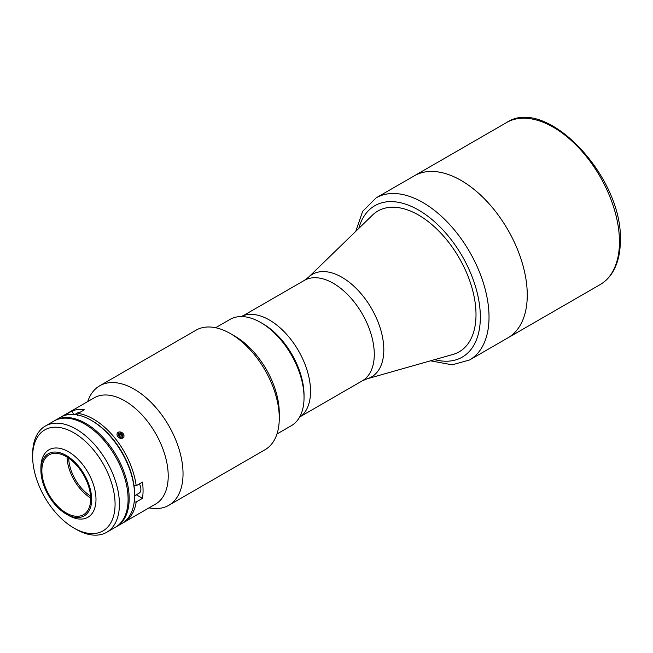 <?xml version="1.0" encoding="UTF-8"?>
<svg xmlns="http://www.w3.org/2000/svg" width="653" height="653" viewBox="0 0 653 653"><rect width="100%" height="100%" fill="white"/><g stroke="black" fill="none" stroke-linecap="round" stroke-linejoin="round"><path stroke-width="0.98" d="M134.6 495.79L139.146 493.162A8.432 4.873 -120 0 0 140.893 489.301A8.432 4.873 -120 0 0 139.391 483.865M366.978 378.846L362.268 380.846A57.978 33.474 -120 0 0 374.283 354.301A57.978 33.474 -120 0 0 348.971 295.956A57.978 33.474 -120 0 0 304.298 280.423L308.379 277.354A59.211 34.185 -120 0 1 355.134 287.361A59.211 34.185 -120 0 1 383.817 349.804A59.211 34.185 -120 0 1 366.978 378.846L452.913 354.457A81.29 46.934 -120 0 0 459.181 351.812A81.29 46.934 60 0 1 452.317 354.628M372.022 215.555A81.29 46.934 60 0 1 377.883 211.017A81.29 46.934 -120 0 0 372.471 215.123L308.379 277.354M507.887 337.862A93.559 54.019 -120 0 0 527.265 295.034A93.559 54.019 -120 0 0 486.42 200.879A93.559 54.019 -120 0 0 414.329 175.812A93.559 54.019 60 0 1 461.108 180.44A93.559 54.019 60 0 1 522.229 262.89A93.559 54.019 60 0 1 507.887 337.862L600.074 284.643A93.559 54.019 -120 0 0 619.452 241.806A93.559 54.019 -120 0 0 578.615 147.651A93.559 54.019 -120 0 0 506.516 122.584L376.079 197.892A93.559 54.019 60 0 1 422.866 202.52A93.559 54.019 60 0 1 483.987 284.969A93.559 54.019 60 0 1 469.646 359.942L507.887 337.862M276.962 433.992L291.336 425.699A61.349 35.425 -120 0 0 304.037 397.612A61.349 35.425 -120 0 0 260.653 322.476L260.653 322.476A61.349 35.425 -120 0 0 229.978 319.431L215.612 327.733M262.824 323.725L260.653 322.476L262.824 323.725A58.288 33.654 60 0 1 304.037 395.106L304.037 397.612M241.153 316.558A58.288 33.654 60 0 1 269.33 319.97A58.288 33.654 60 0 1 307.147 370.463A58.288 33.654 60 0 1 299.409 417.455M68.443 515.348L66.271 514.099A35.891 20.725 -120 0 0 91.649 499.447A35.891 20.725 -120 0 0 66.271 455.484A35.891 20.725 -120 0 0 40.894 470.144A35.891 20.725 -120 0 0 66.271 514.099L68.443 515.348A38.96 22.496 -120 0 0 87.918 517.282A38.96 22.496 -120 0 0 93.893 486.061A38.96 22.496 -120 0 0 68.443 451.729A38.96 22.496 -120 0 0 48.959 449.803A38.96 22.496 -120 0 0 40.894 467.638L40.894 470.144M66.271 512.972A34.511 19.925 -120 0 0 83.527 514.678A34.511 19.925 -120 0 0 88.816 487.024A34.511 19.925 -120 0 0 66.271 456.618A34.511 19.925 -120 0 0 49.016 454.904A34.511 19.925 -120 0 0 43.727 482.559A34.511 19.925 -120 0 0 66.271 512.972M115.924 526.963A61.349 35.425 -120 0 0 116.471 526.653L121.891 523.526A61.349 35.425 -120 0 0 134.6 495.439L134.6 494.182A59.815 34.536 60 0 0 92.302 420.924L91.216 420.295A61.349 35.425 -120 0 0 60.541 417.259L55.121 420.385A61.349 35.425 -120 0 0 54.583 420.712M116.471 526.653A61.349 35.425 -120 0 0 125.874 477.49A61.349 35.425 -120 0 0 85.796 423.43A61.349 35.425 -120 0 0 55.121 420.385M134.6 495.439A61.349 35.425 -120 0 0 91.216 420.295L92.302 420.924A59.815 34.536 60 0 1 134.004 485.701L136.191 485.71A61.349 35.425 60 0 0 93.387 419.046A61.349 35.425 60 0 0 78.091 413.431L84.376 409.798A61.349 35.425 -120 0 0 72.165 410.892L73.544 414.443M68.671 458.137A32.209 18.594 -120 0 0 90.555 496.035M67.047 457.076A34.511 19.925 -120 0 0 90.661 497.986M32.65 456.618L32.65 454.113A61.349 35.425 60 0 1 45.359 426.025A61.349 35.425 60 0 1 76.034 429.062A61.349 35.425 60 0 1 116.112 483.13A61.349 35.425 60 0 1 106.708 532.293A61.349 35.425 60 0 1 76.034 529.248L73.862 527.999A58.288 33.654 -120 0 0 115.075 504.206A58.288 33.654 -120 0 0 73.862 432.817A58.288 33.654 -120 0 0 32.65 456.618A58.288 33.654 -120 0 0 73.862 527.999L76.034 529.248M106.708 532.293L115.385 527.281A61.349 35.425 -120 0 0 124.788 478.118A61.349 35.425 -120 0 0 84.71 424.05A61.349 35.425 -120 0 0 54.036 421.014L45.359 426.025M377.883 211.017A81.29 46.934 60 0 1 418.524 215.049A81.29 46.934 60 0 1 471.629 286.683A81.29 46.934 60 0 1 459.173 351.82M87.616 401.628L88.637 399.122A69.022 39.849 60 0 1 99.721 385.784L195.965 330.214A69.022 39.849 60 0 1 230.476 333.634L234.811 336.14A62.884 36.307 60 0 1 279.28 413.161L279.28 418.165A69.022 39.849 60 0 1 264.987 449.762L168.743 505.332A69.022 39.849 60 0 1 151.643 508.254L148.966 507.895M234.811 336.14L230.476 333.634A69.022 39.849 60 0 1 279.28 418.165M99.721 385.784A69.022 39.849 60 0 1 134.232 389.204A69.022 39.849 60 0 1 179.322 450.023A69.022 39.849 60 0 1 168.743 505.332M61.643 416.663A61.349 35.425 60 0 1 62.712 416.01L94.163 397.848A61.349 35.425 60 0 1 124.837 400.885A61.349 35.425 60 0 1 164.915 454.953A61.349 35.425 60 0 1 155.512 504.116L124.062 522.269A61.349 35.425 60 0 1 122.96 522.865M118.111 432.286L120.993 438.498M122.805 438.13L119.981 431.886M134.004 501.986L136.191 501.994A61.349 35.425 60 0 1 124.062 522.269M136.191 501.994L142.485 498.361A61.349 35.425 -120 0 0 142.485 482.077L136.191 485.71M77.552 415.471L78.091 413.431M136.314 494.794L142.485 498.361M62.712 416.01A61.349 35.425 60 0 1 65.88 414.524L65.716 415.145M72.165 410.892L65.88 414.524M79.854 412.41A8.432 4.873 -120 0 0 79.07 412.394A8.432 4.873 -120 0 0 77.838 412.778L74.777 414.541M121.001 438.375A3.738 2.947 35.1 0 0 123.964 435.404A3.738 2.947 35.1 0 0 120.005 431.927A3.738 2.947 35.1 0 0 117.034 434.89A3.738 2.947 35.1 0 0 121.001 438.375M119.785 437.053L119.254 436.343L121.425 433.257L122.96 435.331L121.646 437.192M121.425 433.257L118.96 433.078L118.038 434.971L119.572 437.037L122.038 437.224L122.96 435.331M134.469 490.297A8.432 4.873 60 0 1 134.812 492.811A8.432 4.873 60 0 1 134.6 494.525M358.84 228.354A87.429 50.477 60 0 1 418.524 210.037A87.429 50.477 60 0 1 479.808 307.416A87.429 50.477 60 0 1 434.637 359.64M362.268 380.846L301.311 416.043M304.298 280.423L243.332 315.619M506.516 122.584C546.749 95.42 623.035 177.249 620.35 240.557C620.334 253.503 617.599 264.31 612.13 272.962C608.923 277.941 604.898 281.835 600.074 284.643M430.531 360.807L452.186 364.831L469.646 359.942M355.779 231.333L362.619 211.392L376.079 197.892"/></g></svg>
